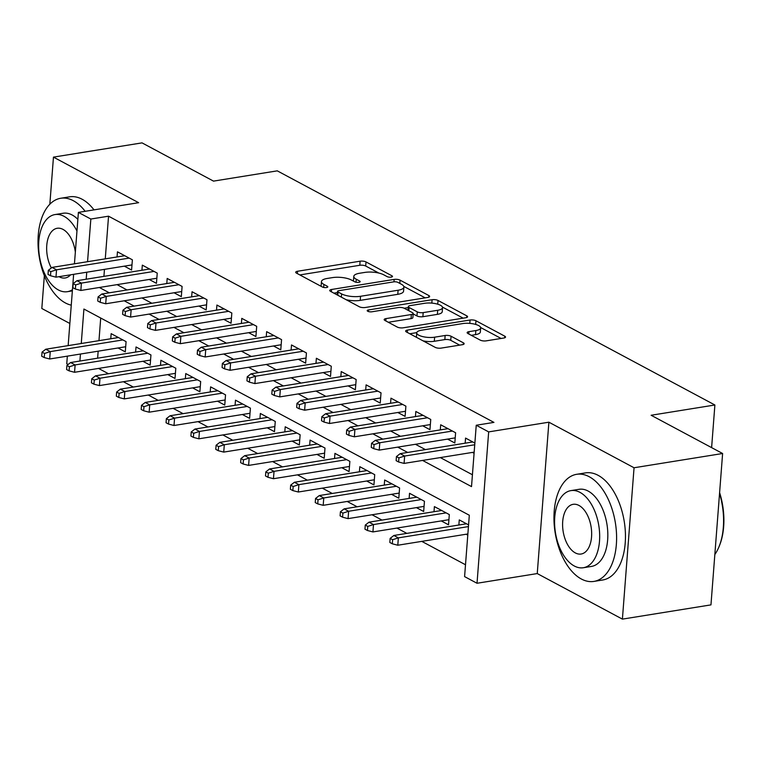 <?xml version="1.0" encoding="UTF-8"?>
<svg xmlns="http://www.w3.org/2000/svg" width="762" height="762" viewBox="0 0 762 762"><rect width="100%" height="100%" fill="white"/><g stroke="black" fill="none" stroke-linecap="round" stroke-linejoin="round"><path stroke-width="1.14" d="M391.22 277.12A2.981 0.972 4.4 0 0 392.487 276.435A2.981 0.972 4.4 0 0 391.944 275.806L366.017 261.938A4.258 1.391 4.4 0 0 360.102 261.195L297.513 271.262A4.258 1.391 4.4 0 0 295.704 272.244A4.258 1.391 4.4 0 0 296.475 273.129L322.402 287.007A2.981 0.972 4.4 0 0 326.546 287.531A2.981 0.972 4.4 0 0 327.812 286.845A2.981 0.972 4.4 0 0 327.269 286.226L323.917 284.426A13.63 4.439 4.4 0 1 321.45 281.588A13.63 4.439 4.4 0 1 327.231 278.454L332.451 277.616A13.63 4.439 4.4 0 1 351.387 280.006L354.74 281.797A2.981 0.972 4.4 0 0 358.883 282.321A2.981 0.972 4.4 0 0 360.15 281.635A2.981 0.972 4.4 0 0 359.607 281.016L356.254 279.225A13.63 4.439 4.4 0 1 353.787 276.387A13.63 4.439 4.4 0 1 359.569 273.253L364.788 272.415A13.63 4.439 4.4 0 1 383.724 274.796L387.077 276.596A2.981 0.972 4.4 0 0 391.22 277.12M480.25 340.119A4.258 1.391 4.4 0 0 486.166 340.862L503.73 338.042A4.258 1.391 4.4 0 0 505.539 337.061A4.258 1.391 4.4 0 0 504.768 336.175L475.964 320.764A4.258 1.391 4.4 0 0 470.049 320.021L407.46 330.089A4.258 1.391 4.4 0 0 405.651 331.07A4.258 1.391 4.4 0 0 406.422 331.956L435.226 347.367A4.258 1.391 4.4 0 0 441.141 348.11L462.353 344.7A4.258 1.391 4.4 0 0 464.153 343.719A4.258 1.391 4.4 0 0 463.391 342.833L451.066 336.242A4.258 1.391 4.4 0 0 445.141 335.49L434.626 337.185A11.392 3.705 4.4 0 1 422.729 336.604A11.392 3.705 4.4 0 1 416.738 332.823A11.392 3.705 4.4 0 1 421.567 330.203L462.772 323.564A11.392 3.705 4.4 0 1 474.669 324.155A11.392 3.705 4.4 0 1 480.66 327.936A11.392 3.705 4.4 0 1 475.831 330.556L468.963 331.661A4.258 1.391 4.4 0 0 467.154 332.642A4.258 1.391 4.4 0 0 467.925 333.527L480.25 340.119M722.614 453.504L710.965 604.876L622.402 619.125L634.051 467.763L722.614 453.504L651.129 415.261L714.889 404.993L277.273 170.85L213.512 181.118L142.027 142.875L53.464 157.124L138.627 202.692L78.4 212.388L90.84 219.037L108.547 216.189L493.947 422.396L476.24 425.244L488.671 431.892L477.022 583.263L464.591 576.605L469.316 515.245L83.915 309.039L81.258 343.51M634.051 467.763L548.888 422.196L488.671 431.892M427.825 297.428A4.258 1.391 4.4 0 0 429.635 296.447A4.258 1.391 4.4 0 0 428.863 295.561L400.06 280.149A4.258 1.391 4.4 0 0 394.144 279.406L331.556 289.484A4.258 1.391 4.4 0 0 329.746 290.465A4.258 1.391 4.4 0 0 330.517 291.351L359.321 306.753A4.258 1.391 4.4 0 0 365.236 307.505L427.825 297.428M438.017 300.457L466.811 315.868A4.258 1.391 4.4 0 1 467.582 316.754A4.258 1.391 4.4 0 1 465.782 317.735L403.184 327.812A4.258 1.391 4.4 0 1 397.269 327.06L384.943 320.469A4.258 1.391 4.4 0 1 384.172 319.583A4.258 1.391 4.4 0 1 385.982 318.602L411.366 314.515A4.258 1.391 4.4 0 0 413.175 313.534A4.258 1.391 4.4 0 0 412.404 312.649L404.222 308.277A4.258 1.391 4.4 0 0 398.307 307.534L371.885 311.782A2.981 0.972 4.4 0 1 368.77 311.629A2.981 0.972 4.4 0 1 367.198 310.639A2.981 0.972 4.4 0 1 368.465 309.953L432.102 299.714A4.258 1.391 4.4 0 1 438.017 300.457L437.731 304.19M53.464 157.124L49.844 204.197M44.348 275.634L41.815 308.496L69.856 323.488M466.144 534.229L467.782 535.105M441.274 520.922L448.532 524.808L449.313 514.579L434.397 506.597L434.007 511.712M416.414 507.625L423.662 511.502L424.453 501.272L409.537 493.29L409.137 498.405M391.544 494.319L398.802 498.196L399.593 487.975L384.667 479.993L384.277 485.099M366.684 481.012L373.942 484.899L374.723 474.669L359.807 466.687L359.416 471.802M341.824 467.716L349.072 471.592L349.863 461.362L334.937 453.38L334.547 458.495M316.954 454.409L324.212 458.286L324.993 448.066L310.077 440.084L309.686 445.189M292.094 441.103L299.342 444.989L300.133 434.759L285.207 426.777L284.817 431.892M267.224 427.796L274.482 431.683L275.263 421.453L260.347 413.471L259.956 418.586M242.364 414.499L249.612 418.376L250.403 408.146L235.487 400.164L235.087 405.279M217.494 401.193L224.752 405.079L225.533 394.849L210.617 386.867L210.226 391.973M192.634 387.887L199.882 391.773L200.673 381.543L185.757 373.561L185.357 378.676M167.764 374.59L175.022 378.466L175.803 368.237L160.887 360.255L160.496 365.369M142.904 361.283L150.152 365.16L150.943 354.94L136.027 346.958L135.626 352.063M124.33 266.157L131.588 270.043L132.378 259.813L117.453 251.831L117.062 256.946M149.2 279.464L156.448 283.35L157.239 273.12L142.323 265.138L141.923 270.243M174.06 292.77L181.318 296.647L182.099 286.426L167.183 278.444L166.792 283.55M198.93 306.076L206.178 309.953L206.969 299.723L192.053 291.741L191.653 296.856M223.79 319.373L231.048 323.259L231.829 313.03L216.913 305.048L216.522 310.163M248.66 332.68L255.908 336.556L256.699 326.336L241.783 318.354L241.383 323.459M273.52 345.986L280.778 349.863L281.559 339.633L266.643 331.651L266.252 336.766M298.39 359.283L305.638 363.169L306.429 352.939L291.503 344.957L291.113 350.072M323.25 372.589L330.508 376.466L331.289 366.246L316.373 358.264L315.982 363.369M348.12 385.896L355.368 389.773L356.159 379.543L341.233 371.561L340.843 376.676M372.98 399.193L380.228 403.079L381.019 392.849L366.103 384.867L365.712 389.982M397.84 412.499L405.098 416.385L405.889 406.156L390.963 398.174L390.573 403.279M422.71 425.806L429.958 429.682L430.749 419.462L415.833 411.47L415.433 416.585M447.57 439.112L454.828 442.989L455.609 432.759L440.693 424.777L440.303 429.892M108.547 216.189L105.27 258.842M104.461 269.357L103.918 276.368M117.072 284.636L127.006 289.951M141.932 297.942L151.876 303.257M166.802 311.248L176.736 316.563M191.662 324.545L201.606 329.87M216.532 337.852L226.466 343.167M241.392 351.158L251.336 356.473M266.262 364.455L276.196 369.78M291.122 377.762L301.066 383.076M315.982 391.068L325.926 396.383M340.852 404.365L350.796 409.689M365.712 417.671L375.656 422.986M390.582 430.978L400.517 436.293M415.442 444.275L425.387 449.599M440.312 457.581L472.43 474.764M472.44 452.409L474.078 453.285M465.163 443.198L465.563 438.083L474.869 443.065M98.536 368.427L108.48 373.742M123.396 381.733L133.34 387.048M148.266 395.03L158.201 400.355M173.126 408.337L183.07 413.652M197.996 421.643L207.931 426.958M222.856 434.94L232.801 440.265M247.726 448.247L257.661 453.561M272.586 461.553L282.531 466.868M297.456 474.85L307.391 480.174M322.316 488.156L332.261 493.471M347.186 501.463L357.121 506.778M372.047 514.769L381.991 520.084M396.907 528.066L406.851 533.39M421.777 541.372L465.506 564.766M100.708 318.03L98.974 340.662M98.165 351.177L97.622 358.188M118.034 347.977L125.292 351.863L126.082 341.633L111.157 333.651L110.766 338.766M458.867 525.008L459.267 519.903L468.573 524.885M711.613 447.618L714.889 404.993M548.888 422.196L537.248 573.567L622.402 619.125M537.248 573.567L477.022 583.263M68.132 364.484L66.761 363.75L67.342 356.14M422.596 460.438L471.516 486.604L476.24 425.244M99.355 287.484L109.299 292.808M124.225 300.79L134.16 306.114M149.085 314.096L159.029 319.411M173.955 327.403L183.89 332.718M198.815 340.7L208.759 346.024M223.685 354.006L233.62 359.321M248.545 367.313L258.489 372.628M273.406 380.609L283.35 385.934M298.275 393.916L308.219 399.231M323.136 407.222L333.08 412.537M348.005 420.519L357.94 425.844M372.866 433.826L382.81 439.15M397.735 447.132L407.67 452.447M90.84 219.037L87.554 261.69M86.744 272.215L86.201 279.216M68.151 345.624L73.638 274.32M74.447 263.804L78.4 212.388M80.448 354.035L79.905 361.036M353.787 276.387L353.473 280.473A13.63 4.439 4.4 0 0 353.597 281.188M321.45 281.588L321.135 285.683A13.63 4.439 4.4 0 0 321.259 286.388M378.876 273.072L365.703 266.024A4.258 1.391 4.4 0 0 359.788 265.281L299.837 274.93M337.442 292.57L333.88 293.151M425.186 297.856L403.765 286.388M397.878 282.369A2.981 0.972 4.4 0 0 393.735 281.854L338.795 290.693A2.981 0.972 4.4 0 0 337.537 291.379A2.981 0.972 4.4 0 0 338.071 291.998L341.614 293.894A13.63 4.439 4.4 0 0 360.55 296.285L398.097 290.236A13.63 4.439 4.4 0 0 403.879 287.103A13.63 4.439 4.4 0 0 401.422 284.264L397.878 282.369M346.148 299.704A13.63 4.439 4.4 0 0 360.236 300.371L360.55 296.285M403.879 287.103L403.565 291.198A13.63 4.439 4.4 0 1 397.783 294.322L360.236 300.371M442.446 307.086L463.134 318.154M388.306 322.269L411.051 318.611A4.258 1.391 4.4 0 0 412.861 317.63L413.175 313.534M404.174 308.248L408.251 307.591M437.702 310.277A11.392 3.705 4.4 0 0 442.541 307.658A11.392 3.705 4.4 0 0 436.54 303.876A11.392 3.705 4.4 0 0 424.644 303.286L410.127 305.629A4.258 1.391 4.4 0 0 408.327 306.61A4.258 1.391 4.4 0 0 409.089 307.496L417.271 311.868A4.258 1.391 4.4 0 0 423.186 312.611L437.702 310.277L437.388 314.363A11.392 3.705 4.4 0 0 442.227 311.744L442.541 307.658M437.388 314.363L422.872 316.706A4.258 1.391 4.4 0 1 416.957 315.954L413.147 313.915M480.66 327.936L480.346 332.022A11.392 3.705 4.4 0 1 475.517 334.642L471.287 335.328M416.738 332.823L416.423 336.909A11.392 3.705 4.4 0 0 416.462 337.328M423.005 340.833A11.392 3.705 4.4 0 0 434.311 341.281L434.626 337.185M459.705 345.129L450.752 340.328A4.258 1.391 4.4 0 0 444.827 339.585L434.311 341.281M416.766 332.632L409.785 333.756M501.091 338.461L480.622 327.517M42.043 352.139L41.719 356.225L44.215 357.559L44.529 353.463L42.043 352.139L45.777 349.225L50.254 351.615L49.682 358.988L125.682 346.748M44.529 353.463L50.254 351.615L122.892 339.928M45.777 349.225L118.415 337.528M49.682 358.988L44.215 357.559M50.825 271.643L48.33 270.32L48.016 274.406L50.502 275.739L50.825 271.643L56.55 269.805L52.073 267.405L124.711 255.718M129.188 258.108L56.55 269.805L55.978 277.168L131.978 264.928M50.502 275.739L55.978 277.168M52.073 267.405L48.33 270.32M85.154 211.303A54.245 30.509 -99.1 0 0 73.276 200.682A54.245 30.509 -99.1 0 0 60.712 198.263A54.245 30.509 -99.1 0 0 38.1 245.802A54.245 30.509 -99.1 0 0 65.399 302.952A54.245 30.509 -99.1 0 0 71.266 305.152M94.002 209.874A54.245 30.509 -99.1 0 0 82.125 199.253A54.245 30.509 -99.1 0 0 69.571 196.834L60.712 198.263M76.972 231.029A39.053 21.965 -99.1 0 0 64.027 216.313A39.053 21.965 -99.1 0 0 54.978 214.57L63.132 213.255A39.053 21.965 80.9 0 1 72.171 214.998A39.053 21.965 80.9 0 1 77.867 219.351M54.978 214.57A39.053 21.965 -99.1 0 0 38.7 248.793A39.053 21.965 -99.1 0 0 58.36 289.941A39.053 21.965 -99.1 0 0 67.399 291.684A39.053 21.965 -99.1 0 0 72.457 289.693M59.036 276.673A25.165 14.154 -99.1 0 0 59.36 276.854A25.165 14.154 -99.1 0 0 65.189 277.978A25.165 14.154 -99.1 0 0 70.618 274.806M75.343 252.117A25.165 14.154 -99.1 0 0 63.017 229.4A25.165 14.154 -99.1 0 0 57.188 228.276A25.165 14.154 -99.1 0 0 47.044 242.916A25.165 14.154 -99.1 0 0 51.34 267.976M589.216 476.726A54.245 30.509 -99.1 0 0 576.653 474.307A54.245 30.509 -99.1 0 0 554.041 521.846A54.245 30.509 -99.1 0 0 581.339 578.996A54.245 30.509 -99.1 0 0 593.903 581.416A54.245 30.509 -99.1 0 0 616.515 533.876A54.245 30.509 -99.1 0 0 589.216 476.726M593.903 581.416L602.752 579.987A54.245 30.509 -99.1 0 0 625.373 532.447A54.245 30.509 -99.1 0 0 598.065 475.298A54.245 30.509 -99.1 0 0 585.511 472.888L576.653 474.307M570.919 490.614L579.072 489.309A39.053 21.965 80.9 0 1 588.112 491.042A39.053 21.965 80.9 0 1 607.771 532.19A39.053 21.965 80.9 0 1 591.483 566.423L583.34 567.738A39.053 21.965 -99.1 0 0 599.618 533.505A39.053 21.965 -99.1 0 0 579.968 492.357A39.053 21.965 -99.1 0 0 570.919 490.614A39.053 21.965 -99.1 0 0 554.641 524.847A39.053 21.965 -99.1 0 0 574.3 565.995A39.053 21.965 -99.1 0 0 583.34 567.738M575.3 552.898A25.165 14.154 -99.1 0 0 581.13 554.022A25.165 14.154 -99.1 0 0 591.626 531.962A25.165 14.154 -99.1 0 0 578.958 505.444A25.165 14.154 -99.1 0 0 573.129 504.33A25.165 14.154 -99.1 0 0 562.632 526.38A25.165 14.154 -99.1 0 0 575.3 552.898M714.842 554.517A54.245 30.509 -99.1 0 0 719.071 546.602A54.245 30.509 -99.1 0 0 719.538 493.443M719.604 492.585A52.94 29.775 80.9 0 1 719.49 545.563L719.071 546.602M66.904 365.436L66.589 369.532L69.075 370.856L69.39 366.77L66.904 365.436L70.637 362.531L75.114 364.922L74.552 372.285L150.552 360.055M69.39 366.77L75.114 364.922L147.752 353.235M70.637 362.531L143.275 350.834M74.552 372.285L69.075 370.856M91.764 378.743L91.45 382.829L93.936 384.162L94.259 380.076L91.764 378.743L95.507 375.828L99.984 378.228L99.412 385.591L175.412 373.351M94.259 380.076L99.984 378.228L172.622 366.532M95.507 375.828L168.145 364.141M99.412 385.591L93.936 384.162M116.634 392.049L116.319 396.135L118.805 397.469L119.12 393.373L116.634 392.049L120.367 389.134L124.844 391.535L124.282 398.897L200.282 386.658M119.12 393.373L124.844 391.535L197.482 379.838M120.367 389.134L193.005 377.447M124.282 398.897L118.805 397.469M141.494 405.346L141.18 409.442L143.666 410.766L143.98 406.679L141.494 405.346L145.237 402.441L149.714 404.832L149.142 412.194L225.142 399.964M143.98 406.679L149.714 404.832L222.342 393.144M145.237 402.441L217.875 390.744M149.142 412.194L143.666 410.766M75.686 284.95L73.2 283.616L72.885 287.712L75.371 289.046L75.686 284.95L81.41 283.102L76.933 280.711L149.571 269.015M154.048 271.415L81.41 283.102L80.848 290.465L156.848 278.235M75.371 289.046L80.848 290.465M76.933 280.711L73.2 283.616M100.546 298.256L98.06 296.923L97.746 301.019L100.232 302.343L100.546 298.256L106.28 296.408L101.803 294.018L174.441 282.321M178.918 284.712L106.28 296.408L105.708 303.771L181.708 291.541M100.232 302.343L105.708 303.771M101.803 294.018L98.06 296.923M125.416 311.553L122.93 310.229L122.615 314.315L125.101 315.649L125.416 311.553L131.14 309.715L126.663 307.315L199.301 295.627M203.778 298.018L131.14 309.715L130.578 317.078L206.578 304.838M125.101 315.649L130.578 317.078M126.663 307.315L122.93 310.229M150.276 324.86L147.79 323.526L147.476 327.622L149.962 328.955L150.276 324.86L156 323.012L151.533 320.621L224.171 308.924M228.638 311.325L156 323.012L155.438 330.375L231.438 318.145M149.962 328.955L155.438 330.375M151.533 320.621L147.79 323.526M166.364 418.652L166.049 422.748L168.535 424.072L168.85 419.986L166.364 418.652L170.097 415.747L174.574 418.138L174.012 425.501L250.012 413.271M168.85 419.986L174.574 418.138L247.212 406.441M170.097 415.747L242.735 404.05M174.012 425.501L168.535 424.072M175.146 338.166L172.66 336.833L172.345 340.928L174.831 342.252L175.146 338.166L180.87 336.318L176.393 333.927L249.031 322.231M253.508 324.622L180.87 336.318L180.299 343.681L256.299 331.451M174.831 342.252L180.299 343.681M176.393 333.927L172.66 336.833M191.224 431.959L190.91 436.045L193.396 437.378L193.71 433.283L191.224 431.959L194.967 429.044L199.434 431.444L198.872 438.807L274.872 426.568M193.71 433.283L199.434 431.444L272.072 419.748M194.967 429.044L267.605 417.357M198.872 438.807L193.396 437.378M200.006 351.473L197.52 350.139L197.206 354.225L199.692 355.559L200.006 351.473L205.73 349.625L201.263 347.224L273.891 335.537M278.368 337.928L205.73 349.625L205.168 356.987L281.168 344.748M199.692 355.559L205.168 356.987M201.263 347.224L197.52 350.139M216.094 445.256L215.779 449.351L218.265 450.685L218.58 446.589L216.094 445.256L219.827 442.351L224.304 444.741L223.733 452.104L299.733 439.874M218.58 446.589L224.304 444.741L296.942 433.054M219.827 442.351L292.465 430.654M223.733 452.104L218.265 450.685M224.876 364.769L222.39 363.445L222.075 367.532L224.561 368.865L224.876 364.769L230.6 362.922L226.124 360.531L298.761 348.834M303.238 351.234L230.6 362.922L230.029 370.294L306.029 358.054M224.561 368.865L230.029 370.294M226.124 360.531L222.39 363.445M240.954 458.562L240.64 462.658L243.126 463.982L243.44 459.896L240.954 458.562L244.688 455.657L249.164 458.048L248.602 465.411L324.602 453.18M243.44 459.896L249.164 458.048L321.802 446.351M244.688 455.657L317.325 443.96M248.602 465.411L243.126 463.982M249.736 378.076L247.25 376.742L246.936 380.838L249.422 382.162L249.736 378.076L255.46 376.228L250.984 373.837L323.621 362.14M328.098 364.541L255.46 376.228L254.899 383.591L330.898 371.361M249.422 382.162L254.899 383.591M250.984 373.837L247.25 376.742M265.824 471.868L265.509 475.955L267.995 477.288L268.31 473.192L265.824 471.868L269.558 468.954L274.034 471.354L273.463 478.717L349.463 466.477M268.31 473.192L274.034 471.354L346.672 459.657M269.558 468.954L342.195 457.267M273.463 478.717L267.995 477.288M290.684 485.165L290.37 489.261L292.856 490.595L293.17 486.499L290.684 485.165L294.418 482.26L298.894 484.651L298.333 492.014L374.332 479.784M293.17 486.499L298.894 484.651L371.532 472.964M294.418 482.26L367.055 470.564M298.333 492.014L292.856 490.595M315.554 498.472L315.239 502.568L317.725 503.892L318.04 499.805L315.554 498.472L319.288 495.567L323.764 497.957L323.193 505.32L399.193 493.09M318.04 499.805L323.764 497.957L396.402 486.261M319.288 495.567L391.925 483.87M323.193 505.32L317.725 503.892M340.414 511.778L340.1 515.864L342.586 517.198L342.9 513.112L340.414 511.778L344.148 508.864L348.625 511.264L348.063 518.627L424.063 506.387M342.9 513.112L348.625 511.264L421.262 499.567M344.148 508.864L416.785 497.176M348.063 518.627L342.586 517.198M365.274 525.085L364.96 529.171L367.446 530.504L367.77 526.409L365.274 525.085L369.018 522.17L373.494 524.561L372.923 531.933L448.923 519.694M367.77 526.409L373.494 524.561L446.132 512.874M369.018 522.17L441.655 510.473M372.923 531.933L367.446 530.504M274.606 391.382L272.12 390.049L271.805 394.135L274.291 395.468L274.606 391.382L280.33 389.534L275.854 387.134L348.491 375.447M352.968 377.838L280.33 389.534L279.759 396.897L355.759 384.658M274.291 395.468L279.759 396.897M275.854 387.134L272.12 390.049M299.466 404.679L296.98 403.355L296.666 407.441L299.152 408.775L299.466 404.679L305.191 402.841L300.714 400.441L373.351 388.753M377.828 391.144L305.191 402.841L304.629 410.204L380.629 397.964M299.152 408.775L304.629 410.204M300.714 400.441L296.98 403.355M324.336 417.986L321.85 416.652L321.526 420.748L324.021 422.072L324.336 417.986L330.06 416.138L325.584 413.747L398.221 402.05M402.698 404.451L330.06 416.138L329.489 423.501L405.489 411.27M324.021 422.072L329.489 423.501M325.584 413.747L321.85 416.652M349.196 431.292L346.71 429.958L346.396 434.054L348.882 435.378L349.196 431.292L354.921 429.444L350.444 427.053L423.081 415.357M427.558 417.747L354.921 429.444L354.359 436.807L430.359 424.577M348.882 435.378L354.359 436.807M350.444 427.053L346.71 429.958M374.056 444.589L371.57 443.265L371.256 447.351L373.742 448.685L374.056 444.589L379.79 442.751L375.314 440.35L447.951 428.663M452.428 431.054L379.79 442.751L379.219 450.113L455.219 437.874M373.742 448.685L379.219 450.113M375.314 440.35L371.57 443.265M390.144 538.382L389.83 542.477L392.316 543.801L392.63 539.715L390.144 538.382L393.878 535.476L398.355 537.867L397.793 545.23L467.868 533.952M392.63 539.715L398.355 537.867L468.44 526.59M393.878 535.476L466.515 523.78M397.793 545.23L392.316 543.801M398.926 457.895L396.44 456.562L396.126 460.658L398.612 461.991L398.926 457.895L404.651 456.047L400.174 453.657L472.811 441.96M474.736 444.77L404.651 456.047L404.089 463.41L474.164 452.133M398.612 461.991L404.089 463.41M400.174 453.657L396.44 456.562M391.858 276.958L391.944 275.806M327.184 287.369L327.269 286.226M359.521 282.169L359.607 281.016M356.025 282.226L356.254 279.225M323.688 287.436L323.917 284.426M297.332 273.587L297.513 271.262M359.788 265.281L360.102 261.195M365.703 266.024L366.017 261.938M331.375 291.808L331.556 289.484M393.964 281.816L394.144 279.406M399.812 283.407L400.06 280.149M428.739 297.209L428.863 295.561M337.823 295.256L338.071 291.998M341.357 297.151L341.614 293.894M397.783 294.322L398.097 290.236M466.687 317.516L466.811 315.868M385.801 320.926L385.982 318.602M411.051 318.611L411.366 314.515M368.341 311.515L368.465 309.953M431.835 303.114L432.102 299.714M408.842 310.744L409.089 307.496M416.957 315.954L417.271 311.868M422.872 316.706L423.186 312.611M468.782 333.985L468.963 331.661M475.517 334.642L475.831 330.556M444.827 339.585L445.141 335.49M450.752 340.328L451.066 336.242M463.258 344.481L463.391 342.833M407.279 332.413L407.46 330.089M469.792 323.374L470.049 320.021M475.688 324.422L475.964 320.764M504.644 337.814L504.768 336.175M337.261 294.951L337.537 291.379M408.041 310.315L408.327 306.61M72.361 290.884L67.399 291.684"/></g></svg>
